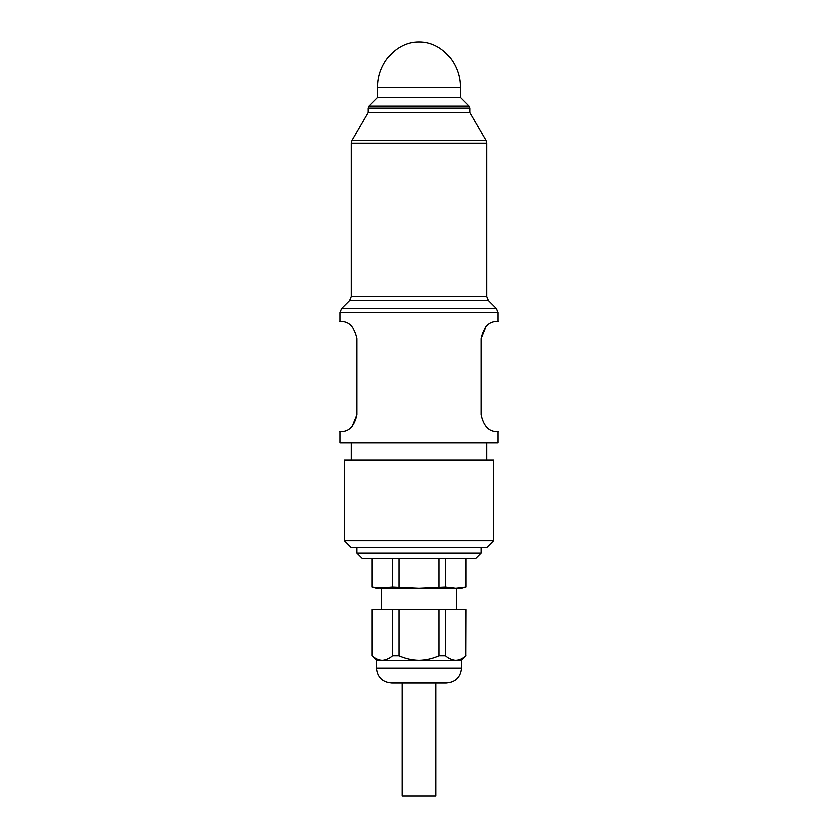 <?xml version="1.0" encoding="UTF-8"?>
<svg xmlns="http://www.w3.org/2000/svg" width="838" height="838" viewBox="0 0 838 838"><rect width="100%" height="100%" fill="white"/><g stroke="black" fill="none" stroke-linecap="round" stroke-linejoin="round"><path stroke-width="1.26" d="M341.558 308.573L496.442 308.573L488.449 300.591L349.551 300.591L341.558 308.573L339.903 312.574L339.903 321.53M356.852 338.479C352.086 316.67 337.986 322.84 339.903 321.53C337.986 322.829 352.096 316.691 356.852 338.479L356.852 414.747C352.086 436.556 337.986 430.386 339.903 431.696C337.986 430.407 352.096 436.535 356.852 414.747L352.054 426.563M341.338 431.633L339.903 431.696L339.903 442.998L498.097 442.998L498.097 431.696M481.148 414.747C485.914 436.556 500.014 430.386 498.097 431.696C500.014 430.407 485.904 436.535 481.148 414.747L481.148 338.479C485.914 316.67 500.014 322.84 498.097 321.53C500.014 322.829 485.904 316.691 481.148 338.479L485.946 326.663M339.903 312.574L498.097 312.574L498.097 321.53L496.662 321.593M486.794 442.998L486.794 459.947M493.687 459.947L344.313 459.947L344.313 540.74L493.687 540.74L493.687 459.947M344.313 540.74L351.091 547.518L486.909 547.518L493.687 540.74M460.24 87.665C460.952 64.914 442.736 41.607 419 41.9C395.264 41.607 377.048 64.914 377.76 87.665L460.24 87.665L460.24 97.239L377.76 97.239L368.982 106.017L368.154 108.018L469.846 108.018L469.846 112.491L368.154 112.491L351.96 140.543L486.04 140.543L486.794 143.361L486.794 296.589L351.206 296.589L349.551 300.591M488.449 300.591L486.794 296.589M486.794 143.361L351.206 143.361L351.96 140.543M376.629 668.19C377.509 677.251 382.484 682.226 391.545 683.106L446.455 683.106C455.516 682.226 460.491 677.251 461.371 668.19L376.629 668.19L376.629 660.313L382.306 660.313C378.807 660.176 375.466 658.668 372.261 655.787C375.455 658.668 378.807 660.176 382.306 660.313L419 660.313C412.013 660.176 405.32 658.668 398.909 655.787L398.909 609.666L372.103 609.666L372.103 655.787L372.261 609.666M382.306 660.313C385.805 660.176 389.146 658.668 392.352 655.787L398.909 655.787M461.371 668.19L461.371 660.313L419 660.313C425.997 660.176 432.691 658.668 439.091 655.787L445.648 655.787C448.854 658.668 452.195 660.176 455.694 660.313C459.193 660.176 462.534 658.668 465.739 655.787L465.897 609.666L398.909 609.666M372.261 558.81L372.103 586.977L376.629 588.192L392.352 586.977L419 588.192L445.648 586.977L455.694 588.192L465.897 586.977L465.897 558.81M372.261 586.977L382.306 588.192L461.371 588.192L465.897 586.977M402.051 683.106L435.949 683.106L435.949 796.1L402.051 796.1L402.051 683.106M392.352 558.81L392.352 586.977M398.909 558.81L398.909 586.977M439.091 558.81L439.091 586.977M445.648 558.81L445.648 586.977M465.739 558.81L465.739 586.977M392.352 655.787L392.352 609.666M439.091 655.787L439.091 609.666M445.648 655.787L445.648 609.666M465.739 655.787L465.739 609.666M359.764 553.164L481.148 553.164L475.492 558.81L362.508 558.81L356.852 553.164L359.764 553.164M368.982 106.017L469.018 106.017L469.846 108.018M351.206 442.998L351.206 459.947M469.846 112.491L486.04 140.543M351.206 143.361L351.206 296.589M496.442 308.573L498.097 312.574M377.76 87.665L377.76 97.239M460.24 97.239L469.018 106.017M368.154 108.018L368.154 112.491M376.629 660.313L372.103 655.787M461.371 660.313L465.897 655.787M456.291 609.666L456.291 588.192M381.709 609.666L381.709 588.192M372.103 586.977L372.103 558.81M356.852 547.518L356.852 553.164M481.148 547.518L481.148 553.164"/></g></svg>
